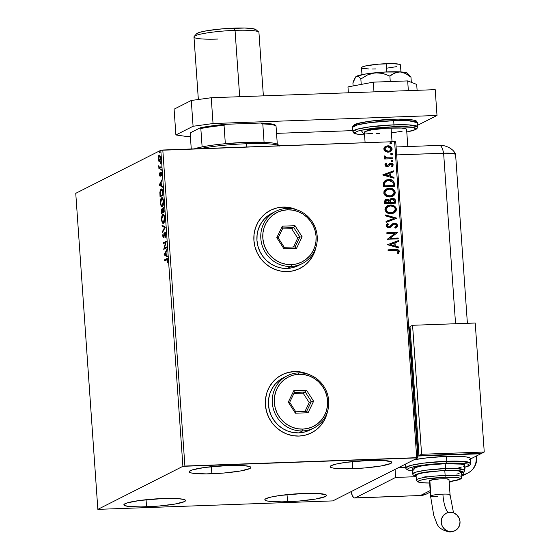 <?xml version="1.0" encoding="UTF-8"?>
<svg xmlns="http://www.w3.org/2000/svg" width="560" height="560" viewBox="0 0 560 560"><rect width="100%" height="100%" fill="white"/><g stroke="black" fill="none" stroke-linecap="round" stroke-linejoin="round"><path stroke-width="0.84" d="M306.558 373.639L307.818 374.143A32.557 31.101 63.2 0 0 294.399 371.616A32.557 31.101 63.2 0 0 281.974 374.801L282.037 374.766A32.557 31.101 -116.8 0 1 294.483 371.567L288.421 372.407L282.667 374.458L277.466 377.629L272.993 381.815L269.444 386.841L266.938 392.518L265.58 398.636L265.419 404.95L266.455 411.215L268.66 417.2L271.95 422.674L276.185 427.42L281.211 431.263L286.839 434.042L292.845 435.666L298.998 436.065A32.557 31.101 -116.8 0 1 266.553 411.572A32.557 31.101 -116.8 0 1 282.037 374.766M297.031 209.909L289.142 207.501L282.989 207.102L276.92 207.942L271.166 209.986L265.965 213.164L261.499 217.343L257.943 222.376L255.437 228.053L254.079 234.164L253.918 240.478L254.954 246.75L257.166 252.735L260.449 258.209L264.684 262.955L269.71 266.791L275.338 269.577L281.344 271.201L287.497 271.6A32.557 31.101 -116.8 0 1 255.052 247.107A32.557 31.101 -116.8 0 1 270.536 210.301A32.557 31.101 -116.8 0 1 282.989 207.102L282.898 207.144A32.557 31.101 63.2 0 0 270.473 210.329L270.501 210.315M287.525 501.718A30.933 3.689 -4 0 1 264.831 499.751A30.933 3.689 -4 0 1 303.849 493.458L319.004 493.563L326.305 495.019L326.466 495.733L325.444 496.517L315.896 498.995L299.537 500.997L281.876 501.851L268.87 501.27L266.406 500.78L265.069 500.164L264.908 499.45L265.93 498.666L271.313 497L280.413 495.425L303.849 493.458A30.933 3.689 -4 0 1 326.543 495.432A30.933 3.689 -4 0 1 287.525 501.718L287.028 494.634L287.525 501.718M211.848 473.753A30.933 3.689 -4 0 1 189.154 471.786A30.933 3.689 -4 0 1 228.172 465.493L243.327 465.591L249.291 466.438L250.628 467.054L250.789 467.768L249.767 468.552L240.219 471.03L223.86 473.032L206.199 473.886L193.193 473.305L190.729 472.815L189.392 472.199L189.231 471.485L192.416 469.868L204.736 467.46L228.172 465.493A30.933 3.689 -4 0 1 250.866 467.467A30.933 3.689 -4 0 1 211.848 473.753L211.351 466.669L211.848 473.753M352.814 468.678A30.933 3.689 -4 0 1 330.12 466.704A30.933 3.689 -4 0 1 369.138 460.411L384.293 460.516L391.594 461.972L391.755 462.686L390.733 463.47L381.185 465.948L364.819 467.95L347.165 468.804L334.159 468.223L331.695 467.733L330.358 467.117L330.197 466.403L331.212 465.619L336.602 463.953L345.702 462.378L369.138 460.411A30.933 3.689 -4 0 1 391.832 462.385A30.933 3.689 -4 0 1 352.814 468.678L352.317 461.587L352.814 468.678M146.559 506.8A30.933 3.689 -4 0 1 123.865 504.826A30.933 3.689 -4 0 1 162.883 498.54L178.038 498.638L184.002 499.485L185.339 500.101L185.5 500.815L184.478 501.599L174.93 504.077L158.571 506.079L140.91 506.933L127.911 506.352L124.103 505.246L123.942 504.532L127.127 502.915L139.447 500.507L162.883 498.54A30.933 3.689 -4 0 1 185.577 500.514A30.933 3.689 -4 0 1 146.559 506.8L146.069 499.716L146.559 506.8M97.853 509.362L75.754 193.326L160.804 150.283L182.903 466.319L97.853 509.362L332.794 500.899L417.844 457.849L395.738 141.813L394.604 141.652L416.703 457.688L184.898 466.046L162.799 150.01L394.604 141.652L160.804 150.283L75.754 193.326L97.853 509.362L332.794 500.899L417.844 457.849L182.903 466.319L97.853 509.362M158.732 161.091L159.362 161.602L159.943 161.161L160.503 158.529L159.922 155.575L159.32 155.12L158.732 155.582L158.179 158.228L158.732 161.091L159.355 161.07L159.173 160.678L159.355 161.07L158.732 161.091L159.565 161.546L160.475 157.787C160.195 155.708 159.747 154.84 159.124 155.176L158.403 156.415L158.2 158.935L158.732 161.091M161.126 167.643L161.063 166.775L159.404 167.335L158.753 165.704L158.928 168.756L161.126 167.643L161.063 166.775L159.565 167.398L158.725 166.397L159.194 167.727L158.928 168.756L161.126 167.643M161.504 173.131L160.517 172.746L160.118 174.986L160.489 174.972L159.929 175.294L160.433 175.273L159.579 174.601L159.509 172.963L159.348 175.161L159.95 176.176L160.909 173.152L161.427 175.735L161.581 173.593L161.287 172.522L160.748 172.347L159.824 175.294L159.509 172.963L159.313 174.797L160.006 176.155L160.713 173.467L161.595 173.117M162.876 192.661L162.057 189.336L161.378 189L160.545 189.623L159.852 192.36L160.055 196.805L163.058 195.286L162.876 192.661C162.554 189.707 161.966 188.51 161.105 189.084L159.852 192.36L160.055 196.805L163.058 195.286L162.876 192.661M164.234 212.072L163.926 208.719L163.114 207.55L162.393 209.755L161.861 208.985L161.28 209.58L161.224 213.591L164.234 212.072L164.073 209.811L163.037 207.585L162.393 209.755L161.679 209.02L161.224 213.591L164.234 212.072M165.298 227.262L162.022 225.022L162.092 225.967L164.563 227.563L162.477 231.462L162.54 232.407L165.298 227.262L162.022 225.022L162.092 225.967L164.563 227.563L162.477 231.462L162.54 232.407L165.298 227.262M166.67 246.946L164.437 248.08L166.278 241.304L163.268 242.823L163.331 243.691L165.571 242.557L163.723 249.333L166.733 247.814L166.67 246.946L164.437 248.08L166.292 241.5L163.268 242.823L163.331 243.691L165.571 242.557L163.723 249.333L166.733 247.814L166.67 246.946M166.523 259.756L167.699 260.554L167.496 262.71L167.692 260.4C167.412 258.755 167.013 258.244 166.495 258.874L164.465 259.896L165.088 259.875L165.13 260.463L165.088 259.875L164.465 259.896L164.528 260.764L166.992 259.616L167.496 262.71L167.692 260.4L167.174 258.755L164.465 259.896L164.528 260.764L167.566 259.588M164.108 254.835L167.37 256.928L167.3 255.983L166.257 255.311L166.04 252.14L166.852 249.55L164.108 254.835L164.724 254.667L164.108 254.835L167.37 256.928L167.3 255.983L166.257 255.311L166.04 252.14L166.852 249.55L164.101 254.688L164.857 254.415L164.738 254.814L164.108 254.835M164.948 233.282L165.886 234.591L165.396 237.251L165.872 234.381L165.186 232.414L164.395 233.24L163.583 236.642L163.044 236.033L163.065 233.485L162.694 235.543L163.051 237.342L163.667 237.503L165.165 233.31L165.396 237.251L165.872 234.381L164.892 232.414L163.401 236.747L164.031 236.719L163.478 236.726L163.016 235.781L163.065 233.485L162.708 235.928L163.548 237.587L165.34 232.547M163.807 223.3L163.184 223.321L164.22 222.271L164.766 219.114L163.954 215.082L163.401 214.536L162.582 214.76L161.588 217.749L162.001 221.998L162.68 223.125L163.471 223.244L161.581 219.765C161.987 222.579 162.617 223.741 163.471 223.244C164.332 222.852 164.752 221.137 164.731 218.099C164.332 215.257 163.702 214.081 162.848 214.571C161.98 214.949 161.553 216.685 161.581 219.765L162.911 215.439L164.43 215.81M162.295 206.458L163.254 204.89L163.576 201.565L163.037 198.8L161.952 197.701L160.706 199.353L160.377 202.461L161.056 205.744L162.295 206.458C163.156 206.066 163.576 204.351 163.562 201.313C163.156 198.471 162.533 197.295 161.679 197.785C160.804 198.163 160.377 199.899 160.405 202.979C160.811 205.793 161.441 206.955 162.295 206.458L162.631 206.514M159.236 185.087L162.491 187.18L162.428 186.235L161.378 185.563L161.161 182.392L161.973 179.802L159.222 184.94L159.852 184.919L159.236 185.087L162.491 187.18L162.428 186.235L161.378 185.563L161.161 182.392L161.973 179.802L159.222 184.94L159.985 184.667L159.859 185.066L159.236 185.087M161.105 170.506L161.182 169.155L160.804 169.582L161.105 170.506L161.308 169.652L161.007 169.057L160.804 169.904L161.105 170.506L160.804 169.904L161.308 169.89L160.804 169.904M160.643 163.849L160.72 162.498L160.342 162.925L160.643 163.849L160.839 162.995L160.538 162.4L160.342 163.247L160.643 163.849L160.342 163.247L160.846 163.233L160.342 163.247M159.88 152.992L159.957 151.641L159.579 152.075L159.88 152.992L160.083 152.145L159.782 151.55L159.579 152.397L159.88 152.992L159.579 152.397L160.083 152.376L159.579 152.397M385.308 151.445L387.457 152.166L389.606 151.949L391.307 150.941L392.07 149.583L391.965 148.12L390.53 146.489L388.479 145.831L386.288 146.069L384.713 146.979L383.859 148.449L384.09 150.171L385.308 151.445L388.206 152.18L390.271 151.676L392.105 148.848C391.482 146.72 390.033 145.712 387.758 145.817L384.972 146.762L383.817 149.149L385.308 151.445M392.658 158.697L392.595 157.829L386.589 157.766L385.588 157.227L385.448 156.324L384.398 156.254L384.622 157.297L385.763 158.074L384.58 158.116L384.643 158.984L392.658 158.697L392.595 157.829L387.142 157.885L384.566 155.939L384.335 156.611L385.763 158.074L384.58 158.116L384.643 158.984L392.658 158.697M384.923 165.004L385.714 166.243L387.457 166.558L388.661 166.04L390.138 164.213L391.342 164.031L392.252 164.997L391.489 166.215L392.266 166.691L393.225 164.864L392.644 163.716L391.195 163.121L389.564 163.443L387.233 165.697L386.036 165.277L386.673 163.772L385.945 163.289L384.993 164.486L384.923 165.004L387.142 166.586L388.353 166.257L390.887 163.982L392.252 164.997L391.489 166.215L392.266 166.691L393.225 164.864L390.782 163.114L389.564 163.443L387.044 165.718L385.903 164.913L386.673 163.772L385.945 163.289L384.923 165.004M394.408 183.708L393.659 181.356L392.084 180.173L389.725 179.592L386.666 179.907L385.154 180.593L383.817 182.084L383.628 186.732L394.59 186.333L394.408 183.708C393.799 180.712 391.916 179.34 388.759 179.578L385.658 180.306L383.712 182.322L383.628 186.732L394.59 186.333L394.408 183.708M395.766 203.119L395.122 199.5L393.981 198.618L392.308 198.31L390.649 198.807L389.627 200.193L387.884 199.255L385.707 199.626L384.748 200.837L384.797 203.518L395.766 203.119L395.605 200.865C395.22 199.108 394.121 198.261 392.308 198.31L390.901 198.66L389.627 200.193L387.219 199.22L385.819 199.563L384.685 201.922L384.797 203.518L395.766 203.119M396.823 218.316L385.595 214.949L385.665 215.894L394.17 218.337L386.05 221.382L386.113 222.327L396.816 218.169L385.595 214.949L385.665 215.894L394.17 218.337L386.05 221.382L386.113 222.327L396.823 218.316M398.202 237.993L390.047 238.287L397.81 232.351L386.841 232.743L386.904 233.611L395.08 233.317L387.296 239.26L398.265 238.861L398.202 237.993L398.083 238.868L398.202 237.993L390.047 238.287L397.81 232.351L386.841 232.743L386.904 233.611L395.08 233.317L387.296 239.26L398.265 238.861L398.202 237.993M395.388 250.425L398.062 250.964L398.279 251.825L397.439 253.246L398.307 253.659L399.427 251.482L398.951 250.327L397.887 249.69L388.038 249.823L388.094 250.691L395.388 250.425L398.3 251.531L397.439 253.246L398.307 253.659L399.427 251.482C398.734 249.774 397.404 249.137 395.437 249.557L388.038 249.823L388.094 250.691L395.388 250.425M298.998 436.065L305.067 435.225L310.814 433.181L316.022 430.003L320.488 425.824L324.037 420.798L327.446 411.747A32.557 31.101 -116.8 0 1 311.444 432.866A32.557 31.101 -116.8 0 1 298.998 436.065M308.532 374.374L300.643 371.973L294.483 371.567A32.557 31.101 -116.8 0 1 308.525 374.374M287.497 271.6L293.566 270.76L299.313 268.709L304.521 265.538L308.987 261.352L312.536 256.326L315.945 247.282A32.557 31.101 -116.8 0 1 299.943 268.401A32.557 31.101 -116.8 0 1 287.497 271.6M387.681 244.755L398.902 247.982L398.832 247.037L395.241 246.001L395.017 242.83L398.447 241.542L398.384 240.597L387.681 244.755L398.902 247.982L398.832 247.037L395.241 246.001L395.017 242.83L398.447 241.542L398.384 240.597L387.681 244.755M393.554 224.329L394.52 224.056L396.487 225.568L394.786 227.402L395.388 228.088L397.607 225.463L396.907 224.049L395.514 223.293L392.56 223.818L389.9 226.422L388.668 226.877L387.247 226.044L387.303 225.26L388.5 224.224L387.779 223.573L386.197 225.078L386.169 226.275L387.884 227.661L389.634 227.605L393.232 224.532L394.856 224.063L395.976 224.553L396.487 225.568L394.786 227.402L395.388 228.088L397.222 226.779L397.607 225.463L395.213 228.172M391.055 213.738L393.897 213.059L396.053 211.113L396.466 209.174L395.766 207.277L394.233 205.947L391.384 205.072L388.444 205.366L386.68 206.234L385.182 208.061L385.021 210.161L386.372 212.282L388.584 213.437L391.055 213.738L393.932 213.038L396.466 209.174C395.549 206.262 393.526 204.883 390.397 205.051L387.464 205.758L384.944 209.657C385.896 212.555 387.933 213.913 391.055 213.738M389.886 196.952L392.721 196.273L394.877 194.327L395.297 192.388L394.597 190.491L393.064 189.168L390.215 188.286L387.268 188.58L385.504 189.448L384.006 191.275L383.845 193.375L384.881 195.202L387.415 196.651L389.886 196.952L392.756 196.252L395.297 192.388C394.373 189.476 392.35 188.097 389.221 188.265L386.288 188.972L383.775 192.871C384.72 195.769 386.764 197.127 389.886 196.952M382.802 175.007L394.023 178.234L393.953 177.282L390.362 176.253L390.138 173.082L393.575 171.794L393.505 170.849L382.802 175.007L394.023 178.234L393.953 177.282L390.362 176.253L390.138 173.082L393.575 171.794L393.505 170.849L382.802 175.007M391.454 160.174L391.972 160.027L391.111 160.783L392.077 161.476L392.875 161.028L392.826 160.405L391.972 160.027L391.174 160.468L391.461 161.315L392.343 161.455M390.985 153.517L391.51 153.37L390.649 154.126L391.608 154.819L392.406 154.378L392.364 153.748L391.349 153.384L390.656 153.965L390.992 154.658L392.049 154.707L392.476 154.063L391.51 153.37L390.901 153.559M390.229 142.667L390.747 142.513L389.886 143.276L390.852 143.962L391.65 143.521L391.608 142.898L390.747 142.513L389.949 142.954L390.236 143.808L391.118 143.941M295.057 209.167L296.317 209.678A32.557 31.101 63.2 0 0 282.898 207.144L282.989 207.102A32.557 31.101 -116.8 0 1 297.024 209.909M299.887 268.429A32.557 31.101 63.2 0 0 315.714 247.996M299.229 268.758L299.915 268.415M304.43 265.58L308.903 261.401L312.452 256.375L314.958 250.691M289.051 207.543L282.898 207.144L276.829 207.984M311.388 432.901A32.557 31.101 63.2 0 0 327.215 412.468M315.931 430.052L320.397 425.866L323.953 420.84L326.459 415.163M300.552 372.015L294.399 371.616L288.33 372.456M388.045 249.9L395.269 249.641C397.236 249.221 398.566 249.865 399.252 251.566L398.139 253.743L399.238 251.412L397.712 249.781L388.045 249.9M387.674 244.636L398.384 240.597L398.279 241.612L398.209 240.688L387.674 244.636M394.842 242.914L395.066 246.085L398.832 247.037L398.72 247.926L398.664 247.121L395.066 246.085L394.842 242.914M390.152 244.678L394.086 245.672L390.152 244.678L393.918 243.243L394.086 245.672L390.152 244.678M386.848 232.827L397.81 232.351L389.872 238.378L398.027 238.084L389.872 238.378L397.635 232.435L386.848 232.827M395.388 228.088L395.738 227.92M393.463 224.378L391.643 225.967L393.463 224.378M388.332 224.315L387.03 225.876L388.5 224.224L387.618 223.671L388.5 224.224L387.779 223.573L386.078 225.82L388.773 227.745L390.411 227.241L391.811 225.883L390.005 227.458M392.861 223.636L394.471 223.188L392.938 223.594L390.047 226.303L388.668 226.877L387.03 225.876L388.5 226.961L389.879 226.387M390.047 226.303L389.424 226.709M397.607 225.463L394.303 223.272L397.607 225.463M396.025 227.752L397.362 226.247L397.089 224.539L395.339 223.384L393.295 223.461M389.41 226.716L388.689 226.947M388.5 226.961L387.044 226.002L388.101 224.455M389.865 227.535L393.799 224.238M392.413 225.155L392.833 224.791M386.05 221.403L394.17 218.337L386.05 221.403M385.609 215.089L396.816 218.169L385.609 215.089M387.38 205.8L390.229 205.142C393.351 204.974 395.374 206.346 396.298 209.258L393.841 213.087M394.373 212.765L395.304 211.981M395.815 211.302L396.228 208.754L394.492 206.311L391.216 205.163L387.352 205.814M393.092 212.422L391.216 212.926M387.996 206.542L385.896 209.664L388.087 206.5L390.453 205.919C392.98 205.779 394.611 206.885 395.346 209.244L393.316 212.31L390.824 212.954L387.723 212.254L385.917 209.867M385.896 209.664C386.666 212.002 388.311 213.094 390.824 212.954L390.992 212.87C388.479 213.01 386.841 211.911 386.071 209.58L386.26 208.117L387.94 206.57M390.824 212.954L393.232 212.352M385.735 199.612L387.219 199.22L389.459 200.284L387.709 199.339L385.539 199.71M390.824 198.702L392.133 198.401C393.946 198.345 395.045 199.192 395.43 200.949L395.584 203.126L395.402 200.662L394.758 199.36L392.7 198.415L390.803 198.709M394.31 198.989L393.267 198.513M391.377 199.444L390.334 200.704L390.327 202.524L390.502 200.613L391.461 199.402L392.364 199.178L394.506 201.299L394.408 202.377L390.327 202.524L390.432 200.396L391.573 199.367M386.379 200.326L385.693 202.692L386.47 200.277L387.303 200.088L389.347 202.034L389.207 202.566L385.693 202.692L385.672 201.145L386.512 200.277M389.375 202.482L385.693 202.692L389.375 202.482L385.861 202.608L385.952 200.76L386.988 200.116L388.507 200.354L389.375 202.482M394.576 202.293L390.327 202.524L394.576 202.293L390.502 202.44L390.747 200.025L392.364 199.178L393.932 199.717L394.576 202.293M386.204 189.014L389.053 188.356C392.182 188.188 394.205 189.56 395.122 192.472L392.672 196.301M393.197 195.979L394.128 195.195M394.639 194.523L395.052 191.968L393.316 189.525L390.04 188.377L386.176 189.028M391.923 195.636L390.04 196.14M386.82 189.756L384.72 192.878L386.911 189.714L389.284 189.14C391.811 188.993 393.435 190.099 394.17 192.458L392.147 195.524L389.648 196.168L386.547 195.468L384.741 193.081M384.72 192.878C385.497 195.216 387.135 196.308 389.648 196.168L389.816 196.084C387.31 196.224 385.665 195.125 384.895 192.794L385.091 191.331L386.771 189.784M389.648 196.168L392.056 195.566M385.574 180.348L388.591 179.669C391.741 179.424 393.624 180.803 394.233 183.799L393.491 181.447L391.461 180.075L387.821 179.725L384.986 180.677M384.482 183.442L384.692 185.822L384.783 182.742L386.372 181.013L388.815 180.446L392.896 182.259L393.407 185.507L384.517 185.906L393.232 185.591L384.517 185.906L384.44 184.072M386.288 181.055L384.608 182.826L385.483 181.566L386.827 180.845M382.795 174.888L393.505 170.849L393.4 171.864L393.337 170.94L382.795 174.888M389.97 173.166L390.187 176.337L393.953 177.282L393.841 178.178L393.785 177.373L390.187 176.337L389.97 173.166M385.273 174.93L389.207 175.924L385.273 174.93L389.039 173.495L389.207 175.924L385.273 174.93M386.869 165.802L385.77 165.193L386.498 163.863L385.812 163.401L386.673 163.772L385.735 165.004L386.869 165.802L387.583 165.571M387.751 165.48L387.044 165.718M390.614 163.205L393.225 164.864L392.098 166.775L392.819 165.998L392.98 164.535L392.042 163.513L390.614 163.205M389.823 164.416L390.887 163.982M389.963 164.304L389.543 164.745M392.504 166.432L393.015 165.494M391.972 160.027L392.763 160.804L391.972 160.027L391.37 160.216M392.217 161.504L392.658 160.496L391.209 160.314M384.587 158.193L385.763 158.074L384.587 158.193M384.489 156.065L385.448 156.324L385.161 156.807L386.974 157.976L392.595 157.829L392.476 158.704L392.427 157.913L386.414 157.857L384.489 156.065M391.51 153.37L392.301 154.147L391.44 154.903M391.608 154.819L392.476 154.063L391.657 153.489L390.747 153.657M385.581 146.37L387.59 145.901C389.858 145.796 391.307 146.811 391.937 148.932L390.18 151.718M390.698 151.396L391.895 149.667L391.307 147.357M390.95 146.993L389.018 146.034L386.113 146.153M389.984 150.787L387.443 151.389L385.028 150.227L384.888 148.155L386.596 146.937M386.113 147.119L384.629 149.198L386.197 147.077L387.828 146.685L391.125 148.883L389.809 150.906L387.982 151.403L389.718 150.948M388.15 151.312L384.629 149.198L388.15 151.312L386.057 150.843L384.839 149.387L385.056 148.064L386.771 146.846L389.417 146.93L391.006 148.344L391.083 149.429L390.159 150.703L388.15 151.312M390.747 142.513L391.545 143.297L390.747 142.513L390.145 142.702M390.992 143.997L391.433 142.982L389.984 142.807M393.918 243.243L394.086 245.672L390.32 244.594L393.918 243.243M390.453 205.919L393.561 206.626L395.171 208.439L394.996 210.791L392.539 212.618L388.626 212.506L386.988 211.47L386.127 209.986L386.26 208.39L387.121 207.158L390.453 205.919M389.284 189.14L392.385 189.84L393.995 191.653L393.827 194.005L391.363 195.832L387.457 195.72L385.077 193.592L384.958 191.982L385.945 190.372L389.284 189.14M384.692 185.822L384.895 182.448L386.995 180.754L390.789 180.663L393.015 182.532L393.407 185.507L384.692 185.822M389.039 173.495L389.207 175.924L385.448 174.846L389.039 173.495M167.629 258.685L166.495 258.874M165.795 252.665L166.04 252.21L165.795 252.665M167.335 256.487L164.738 254.814L167.335 256.487M164.829 254.394L166.075 252.658L166.243 255.087L164.829 254.394L165.753 252.672L165.921 255.101L164.829 254.394M164.115 249.137L163.716 249.151L164.115 249.137M164.374 249.004L164.64 248.073L164.374 249.004M165.998 242.543L165.571 242.557L165.998 242.543M163.94 243.383L163.898 242.802L163.268 242.823L166.264 241.605L163.898 242.802L163.94 243.383M165.06 248.052L166.691 247.226L165.06 248.052M164.052 237.601L163.548 237.587M163.744 237.412L163.457 236.74M163.646 235.76L164.101 236.705M163.968 236.705L163.478 236.726M164.185 235.991L163.828 236.005L164.185 235.991M164.409 234.766L164.052 234.78L164.409 234.766M165.382 232.498L164.927 233.569M163.394 236.411L163.926 237.573M163.058 231.441L162.477 231.462L163.058 231.441M165.151 227.542L162.092 225.967L162.715 225.946L162.68 225.449L162.715 225.946L165.158 227.521M162.694 215.593L162.911 215.439C163.597 215.033 164.108 215.978 164.43 218.281L163.408 222.376C162.722 222.775 162.218 221.844 161.882 219.569L162.134 216.685L163.457 214.557M163.429 214.55L162.848 214.571L163.429 214.55M162.729 222.243L163.541 223.251M163.478 214.543L162.512 216.118M162.953 215.061L162.715 215.516M164.451 221.949L163.702 222.411M162.911 215.439L163.8 215.831L164.745 218.267L163.408 222.376L164.248 222.201M164.185 215.509L163.779 215.348M163.408 222.376L162.736 222.257M161.833 213.283L161.784 212.555L161.833 213.283M161.805 209.86L162.722 211.624L161.476 212.569L163.065 212.058L161.476 212.569L161.742 209.888L162.435 212.079L163.065 212.058L161.476 212.569L162.113 209.16M163.093 208.453L164.185 211.344L162.743 211.925L163.093 208.453L163.863 211.358L162.743 211.925L164.192 211.484L162.743 211.925L162.393 209.755L163.492 207.697M163.541 207.648L163.163 208.467M162.162 209.104L161.805 209.909M162.435 209.839L162.806 210.182M161.742 209.888L162.372 209.86M162.323 206.444L161.105 204.722L160.713 202.783L161.735 198.653L163.009 198.723M161.504 198.821L162.281 197.771M162.26 197.764L161.679 197.785L162.26 197.764M161.56 205.457L162.372 206.465M162.302 197.757L161.336 199.332M161.777 198.275L161.546 198.73M162.582 198.562L163.254 199.024M163.275 205.163L162.526 205.625M161.735 198.653L162.631 199.045L163.24 201.292L163.002 204.344L161.994 205.653L162.862 205.569L162.232 205.59C161.553 205.989 161.042 205.058 160.713 202.783L160.902 200.137L161.735 198.653C162.428 198.247 162.932 199.192 163.254 201.495L162.232 205.59L163.079 205.415M160.657 196.497L160.608 195.769L160.657 196.497M161.168 189.952L161.819 190.036L162.743 191.345L162.386 191.359L162.946 193.627L162.687 194.572L160.923 195.762L163.016 194.698L160.3 195.783L160.167 192.675L161.168 189.952L162.386 191.359L163.009 194.558L160.3 195.783L159.852 192.36L160.839 190.218L161.875 189.896M160.895 190.155L161.728 189.063L161.105 189.084L161.721 189.056L160.79 190.449M160.923 182.917L161.168 182.462L160.923 182.917M162.463 186.739L159.859 185.066L162.463 186.739M159.95 184.646L161.196 182.91L161.364 185.339L159.95 184.646L160.874 182.924L161.049 185.353L159.95 184.646M159.929 175.294L160.503 175.28M160.909 173.152L161.609 174.02L161.427 175.735L161.595 173.796L161.063 172.284L160.517 172.746L161.462 172.27M160.524 176.162L160.006 176.155M160.629 176.134L159.936 174.769M159.992 175.259L160.216 175.931M161.287 172.424L161.007 173.299M161.308 169.652L161.007 169.057M159.537 167.251L159.537 168.448L159.495 167.867L158.865 167.888L159.817 167.706L159.194 167.727L159.817 167.706L159.607 167.405M158.753 165.704L159.005 166.39L158.753 165.704M160.237 167.377L159.565 167.398M160.839 162.995L160.538 162.4M159.831 160.671L158.473 158.802L159.187 156.044L160.209 157.92L159.509 160.671L158.2 158.935L159.187 156.044L160.139 156.016M158.851 156.401L158.403 156.415L158.851 156.401M159.026 156.394L159.747 155.155M159.523 155.162L159.124 155.176L159.523 155.162M159.985 161.581L159.565 161.546M160.195 161.518L159.355 161.07L159.775 161.532M159.019 160.209L159.18 160.699M159.649 155.218L159.103 156.142M159.957 155.981L160.412 156.275M159.187 156.044L160.482 157.913L159.656 160.566M160.083 152.145L159.782 151.55M162.232 205.59L161.567 205.471M159.509 160.671L159.971 160.699M182.903 466.319L160.804 150.283L162.799 150.01L184.898 466.046L182.903 466.319M416.703 457.688L394.604 141.652L395.738 141.813L417.844 457.849L416.703 457.688M279.608 146.027L277.886 144.55A43.953 5.243 176 0 0 277.298 144.179A43.953 5.243 176 0 0 264.075 142.303A43.953 5.243 176 0 0 245.994 142.352L246.533 143.745A45.584 5.439 -4 0 1 279.307 145.81A45.584 5.439 176 0 0 246.533 143.745L246.764 146.979L246.533 143.745A45.584 5.439 176 0 0 199.969 148.666A45.584 5.439 -4 0 1 246.533 143.745L245.994 142.352L264.075 142.303A43.953 5.243 -4 0 1 277.298 144.179L278.068 144.739M193.781 149.037L202.118 146.888A43.953 5.243 -4 0 1 225.33 143.703L245.994 142.352A43.953 5.243 176 0 0 225.33 143.703A43.953 5.243 176 0 0 202.118 146.888A43.953 5.243 176 0 0 194.25 148.876M225.33 143.703L224.042 125.321L226.128 124.278L260.575 123.032L262.794 123.921L264.075 142.303L262.794 123.921A43.953 5.243 -4 0 1 276.01 125.797L275.359 125.125A42.98 5.131 176 0 0 260.575 123.032L270.298 123.76L273.469 124.369L276.01 125.797A43.953 5.243 176 0 0 262.794 123.921L260.575 123.032L226.128 124.278A42.98 5.131 176 0 0 200.179 127.834L200.83 128.506L202.118 146.888L200.83 128.506A43.953 5.243 -4 0 1 224.042 125.321A43.953 5.243 176 0 0 200.83 128.506L200.179 127.834L205.569 126.819L226.128 124.278L224.042 125.321L225.33 143.703M277.298 144.179L276.01 125.797L277.298 144.179M191.261 148.981L190.204 133.882L190.729 132.615L200.179 127.834L190.729 132.615L190.204 133.882L191.261 148.981M263.375 95.858L258.937 32.438A32.557 3.885 176 0 0 235.046 30.359A32.557 3.885 -4 0 1 258.671 31.983L255.913 29.624A29.953 3.577 176 0 0 234.178 28.126L235.046 30.359L239.687 96.712L235.046 30.359A32.557 3.885 176 0 0 193.977 36.974L198.352 99.505M255.927 29.638L252.245 28.56L244.608 28.035L222.551 28.826L206.703 30.765L199.556 32.368L196.469 33.922M217.868 39.053A32.557 3.885 -4 0 1 194.18 36.498A32.557 3.885 -4 0 1 235.046 30.359L234.178 28.126A29.953 3.577 176 0 0 196.581 33.775L194.18 36.498M400.953 71.932L400.47 64.953A19.537 2.331 176 0 0 386.134 63.707L386.708 71.939L386.134 63.707A19.537 2.331 176 0 0 361.487 67.676L361.977 74.655M407.806 146.531L406.602 129.339A21.161 2.527 176 0 0 391.076 127.988L392.035 141.743L391.076 127.988A21.161 2.527 176 0 0 364.378 132.293L365.106 142.716M379.904 133.637L376.04 133.728M372.54 133.707L365.456 132.993M364.539 132.573L365.127 131.544L371.658 129.85L386.995 128.184L401.443 128.058L405.524 128.632L406.546 129.542M402.164 131.215L392.161 132.755M375.823 68.922L372.26 69.006M369.026 68.985L362.488 68.327M361.641 67.942L362.187 66.99L365.589 65.94L378.546 64.162L392.931 63.644L399.469 64.302L400.421 65.142M396.368 66.689L387.135 68.11M393.673 120.659L408.457 120.694L417.564 122.738A32.557 3.885 176 0 0 393.673 120.659L393.967 124.852A1.631 0.441 87.9 0 1 393.652 126.686L413.595 127.351L415.828 129.402L406.791 132.02L413.084 130.564L416.269 128.954L416.108 128.24L412.3 127.134L404.418 126.588L393.652 126.686A1.631 0.441 -92.1 0 0 393.967 124.852A32.557 3.885 -4 0 1 417.858 126.931L408.751 124.887L393.967 124.852L393.673 120.659A32.557 3.885 176 0 0 352.604 127.281L357.518 124.852L369.796 122.626L393.673 120.659A1.631 0.441 -92.1 0 0 393.19 119.252A1.631 0.441 87.9 0 1 393.673 120.659M354.193 125.251L357.378 123.641L369.698 121.233L393.134 119.266A1.631 0.441 87.9 0 1 393.19 119.252A1.631 0.441 -92.1 0 0 393.134 119.266L369.32 121.289L357.665 123.557L354.277 125.895M364.567 134.995L355.425 133.882L353.626 132.944L352.898 131.474A32.557 3.885 -4 0 1 393.967 124.852L370.09 126.819L357.812 129.038L352.898 131.474L352.604 127.281C352.646 126.217 353.374 125.3 354.774 124.537C356.174 123.025 375.83 119.7 393.183 119.252C400.533 118.993 406.42 119.098 410.844 119.56L416.045 120.729L417.564 122.738L417.809 127.554L415.737 129.647L406.791 132.041M398.783 119.133L411.782 119.714M414.246 120.211L415.59 120.827L415.751 121.541M364.567 134.974L358.673 134.491L354.872 133.385L354.711 132.671L357.896 131.061L365.281 129.409L375.739 127.974L393.652 126.686L361.004 130.249L364.567 134.974M437.01 115.465L213.038 123.536L193.081 126.273L175.896 134.967L187.264 136.577L190.386 136.465L187.264 136.577L175.896 134.967L174.097 109.172L191.275 100.478L174.097 109.172L175.896 134.967L193.081 126.273L191.275 100.478L193.081 126.273L213.038 123.536L211.232 97.734L191.275 100.478L211.232 97.734L435.211 89.663L211.232 97.734L213.038 123.536L437.01 115.465L435.211 89.663L437.01 115.465L417.739 125.216L437.01 115.465M276.542 133.364L352.835 130.613L276.542 133.364M373.989 91.868L373.31 82.152L407.673 80.913L408.352 90.629L407.673 80.913L416.696 84.427L417.109 90.314L416.696 84.427L407.673 80.913L373.31 82.152L373.989 91.868M347.97 86.905L348.383 92.792L347.97 86.905L373.31 82.152L347.97 86.905M355.628 77.119L356.552 76.251A26.047 3.108 176 0 0 355.733 76.839L352.912 83.013L353.122 85.939L352.912 83.013L353.71 80.661L355.516 77.147L356.552 76.251L358.715 76.566L360.85 78.995L361.228 84.42L360.85 78.995L367.563 74.907L375.032 72.786L382.697 73.388L389.879 76.083L390.257 81.543L389.879 76.083L392.21 74.333L397.313 72.093L400.092 71.883L402.899 72.38L405.685 73.535L410.97 77.189L411.334 82.341L410.97 77.189L408.842 74.76L407.75 74.27M355.516 77.147L357.623 76.076L358.715 76.566L360.85 78.995L367.563 74.907L375.032 72.786A26.047 3.108 176 0 0 356.552 76.251L365.911 73.948L385.154 72.016L402.318 72.037L406.749 72.821L407.596 73.57L407.351 73.997M407.442 73.227A26.047 3.108 176 0 0 400.092 71.883L405.685 73.535L410.97 77.189L407.442 73.227M400.092 71.883A26.047 3.108 176 0 0 375.032 72.786L382.697 73.388L389.879 76.083L394.674 72.961L400.092 71.883M439.012 145.537A16.282 4.403 87.9 0 1 439.579 145.39A16.282 4.403 87.9 0 1 443.625 153.216L396.655 154.91L446.6 153.146L453.446 153.454L455.532 154.413L454.741 153.713L451.605 153.265L443.625 153.216A16.282 1.946 -4 0 1 455.525 154.126A16.282 1.946 -4 0 1 454.993 154.826M467.39 323.309L455.574 154.252A16.282 1.946 176 0 0 443.625 153.216L396.655 154.91L443.625 153.216A16.282 4.403 -92.1 0 0 439.551 145.39C440.384 144.599 452.256 146.321 455.539 154.154M395.64 477.435L355.264 497.875L354.403 497.987L352.688 496.363L350.98 491.694A16.282 4.403 87.9 0 0 354.725 498.015A16.282 4.403 87.9 0 0 355.264 497.875L420.42 495.523L430.178 490.581L420.42 495.523L355.264 497.875L395.64 477.435L416.15 476.693L395.64 477.435L395.073 469.371L395.64 477.435M443.625 153.216L455.553 323.736L443.625 153.216M476.658 455.861L476.77 457.394A16.282 1.946 176 0 0 475.083 456.659A16.282 1.946 -4 0 1 476.77 457.394A16.282 1.946 -4 0 1 476.189 457.961A16.282 15.554 -116.8 0 1 467.88 473.053A16.282 15.554 -116.8 0 1 462.28 474.614L461.72 474.901L462.28 474.614A16.282 15.554 63.2 0 0 467.88 473.053L461.811 476.126M405.706 467.376L398.517 467.635L405.706 467.376M430.283 492.079L426.643 493.927L420.42 495.523A16.282 15.554 63.2 0 0 426.643 493.927C422.947 495.369 420.693 495.95 419.881 495.67A16.282 4.403 -92.1 0 0 420.42 495.523L354.725 498.015M463.477 473.291L463.841 472.556L463.477 473.291M464.163 471.716L463.841 472.556L464.163 471.716M464.989 468.363L464.478 470.694L464.989 468.363M448.735 512.414A21.189 5.733 87.9 0 1 442.89 494.13A9.765 1.169 176 0 0 430.913 495.775A9.765 1.169 176 0 0 430.57 496.139A9.765 1.169 -4 0 1 430.913 495.775L429.842 480.452A9.765 1.169 176 0 0 429.492 480.795L430.563 496.118L433.755 515.403L436.408 522.389C437.941 527.485 442.449 530.691 449.946 532L455.035 530.677M449.827 532A40.726 11.018 -92.1 0 0 451.297 531.636A9.765 9.331 -116.8 0 1 441.574 524.328A9.765 9.331 -116.8 0 1 446.138 513.282A9.765 9.331 -116.8 0 1 449.946 512.288L453.593 512.89L456.785 514.878L459.046 517.944L460.019 521.619L459.564 525.35L457.744 528.563L454.846 530.768L451.297 531.636L447.65 531.027L444.458 529.039L442.197 525.973L441.224 522.298L441.679 518.574L443.499 515.361L446.397 513.149L449.946 512.288A9.765 9.331 -116.8 0 1 459.669 519.596A9.765 9.331 -116.8 0 1 455.105 530.635A9.765 9.331 -116.8 0 1 451.297 531.636A40.726 11.018 87.9 0 1 449.827 532M437.731 496.741A9.765 1.169 -4 0 1 430.563 496.118M446.817 461.251L422.94 463.218L410.655 465.437L405.741 467.873A32.557 3.885 -4 0 1 446.817 461.251L446.474 456.414A32.557 3.885 176 0 0 414.085 459.753L427.623 457.772L446.474 456.414L446.817 461.251A32.557 3.885 -4 0 1 470.708 463.33L461.594 461.286L446.817 461.251A1.631 0.441 87.9 0 1 446.495 463.078A1.631 0.441 -92.1 0 0 446.817 461.251M412.489 471.016L416.934 466.018L446.495 463.078L428.589 464.373L413.966 466.62L408.576 468.286L407.554 469.07L407.722 469.784L409.059 470.4L412.489 471.016M412.552 469.378L412.419 468.776L413.28 468.111L421.316 466.032L430.129 464.821L445.207 463.729L445.55 468.566A1.631 0.441 87.9 0 1 445.228 470.4L458.577 470.596L461.594 473.116L463.085 472.192L462.959 471.632L459.956 470.757L445.228 470.4L426.734 471.954L419.545 473.193L414.491 475.125L414.617 475.692L416.122 476.294L415.296 474.509L423.864 472.381L445.228 470.4A1.631 0.441 -92.1 0 0 445.55 468.566L426.447 470.141L416.619 471.919L412.692 473.865A26.047 3.108 -4 0 1 445.55 468.566L445.207 463.729A26.047 3.108 176 0 0 412.349 469.028L412.881 474.579L414.204 475.797L416.129 476.371M416.388 480.088A22.792 2.723 -4 0 1 445.137 475.454L444.801 470.617A22.792 2.723 176 0 0 416.052 475.251L416.388 480.088L417.886 481.971L422.079 482.804L429.653 483.042A21.161 2.527 -4 0 1 419.552 480.55A21.161 2.527 -4 0 1 444.822 477.281A1.631 0.441 -92.1 0 0 445.137 475.454A22.792 2.723 176 0 0 416.416 479.927M480.809 453.761L418.159 456.022L409.136 327.026L410.025 326.991L408.709 327.243L409.136 327.026L418.159 456.022L480.809 453.761L470.407 459.025L480.809 453.761L480.781 453.362L480.809 453.761M417.725 456.239L418.159 456.022L417.725 456.239M469.21 459.634L470.288 458.808L470.113 458.052L466.109 456.89L457.807 456.309L446.474 456.414A32.557 3.885 176 0 1 470.365 458.493L470.708 463.33L470.183 464.891L468.587 466.046L464.464 467.418M475.223 323.029L412.573 325.283L409.997 326.592L412.573 325.283L421.596 454.279L419.02 455.588L409.997 326.592L419.02 455.588L421.596 454.279L484.246 452.025L481.67 453.327L419.02 455.588L481.67 453.327L484.246 452.025L475.223 323.029L484.246 452.025L421.596 454.279L412.573 325.283L475.223 323.029M464.457 467.383L469.119 465.353L468.951 464.639L467.614 464.023L461.657 463.183L446.495 463.078L464.835 463.491L464.457 467.383M461.601 473.193L464.044 471.849L464.66 470.232L457.373 468.594L445.55 468.566A26.047 3.108 -4 0 1 464.66 470.232L464.324 465.395A26.047 3.108 176 0 0 445.207 463.729L460.915 464.114L464.121 465.045L464.254 465.647L463.4 466.305M461.573 467.005L458.857 467.705M416.227 475.559L416.108 475.027L416.857 474.453L423.899 472.626L440.405 470.827L448.966 470.519L458.542 470.946L461.349 471.765L461.468 472.29L460.719 472.871M459.123 473.48L456.743 474.096M428.61 476.798L424.844 476.777M461.524 472.073A22.792 2.723 176 0 0 444.801 470.617L445.137 475.454A22.792 2.723 -4 0 1 461.86 476.91L461.524 472.073M461.86 476.91L461.209 478.541L459.837 479.395L449.141 481.677L459.599 479.374L460.187 478.352L457.583 477.596L444.822 477.281L425.411 479.15L420.357 480.277L418.18 481.383L418.292 481.873L420.896 482.629L429.793 483.028M429.569 480.921L432.859 479.668L439.936 478.898L446.6 478.835L448.959 479.521M461.839 477.064A22.792 2.723 176 0 0 445.137 475.454A1.631 0.441 87.9 0 1 444.822 477.281A21.161 2.527 -4 0 1 460.208 478.373A21.161 2.527 -4 0 1 449.365 481.635M453.523 512.869L450.058 494.753L448.98 479.43A9.765 1.169 176 0 0 440.496 478.863A9.765 1.169 176 0 0 429.842 480.452L430.913 495.775A9.765 1.169 -4 0 1 442.89 494.13A9.765 1.169 -4 0 1 450.058 494.753A9.765 1.169 -4 0 1 449.708 495.096M450.051 494.732A9.765 1.169 176 0 0 442.89 494.13A21.189 5.733 -92.1 0 0 448.658 512.386M275.786 211.295L271.922 213.248A29.302 27.993 63.2 0 0 257.985 246.372A29.302 27.993 63.2 0 0 287.182 268.415L291.053 266.462A29.302 27.993 -116.8 0 1 261.849 244.419A29.302 27.993 -116.8 0 1 275.786 211.295A29.302 27.993 -116.8 0 1 286.993 208.411L287.532 209.811A27.678 26.439 -116.8 0 1 316.078 236.257A27.678 26.439 -116.8 0 1 291.368 264.628L291.053 266.462A29.302 27.993 63.2 0 0 317.212 236.418A29.302 27.993 63.2 0 0 286.993 208.411A29.302 27.993 -116.8 0 1 316.19 230.461A29.302 27.993 -116.8 0 1 302.253 263.585A29.302 27.993 -116.8 0 1 291.053 266.462L287.182 268.415A29.302 27.993 63.2 0 0 298.389 265.538L302.253 263.585M287.532 209.811L282.373 210.525L277.487 212.261L273.063 214.963L269.269 218.519L266.245 222.789L264.117 227.619L262.962 232.813L262.822 238.182L263.711 243.509L265.587 248.598L268.373 253.246L271.978 257.278L276.248 260.547L281.029 262.913L286.132 264.292L291.368 264.628L296.527 263.914L301.413 262.178L305.837 259.476L309.631 255.927L312.655 251.65L314.783 246.82L315.938 241.626L316.078 236.257L315.189 230.93L313.313 225.841L310.527 221.193L306.922 217.161L302.652 213.892L297.871 211.526L292.768 210.147L287.532 209.811L286.993 208.411A29.302 27.993 63.2 0 0 260.827 238.455A29.302 27.993 63.2 0 0 291.053 266.462L291.368 264.628A27.678 26.439 -116.8 0 1 262.822 238.182A27.678 26.439 -116.8 0 1 287.532 209.811M282.331 226.163L294.994 225.708L302.113 236.761L296.569 248.276L283.906 248.738L276.787 237.678L282.331 226.163L276.787 237.678L283.906 248.738L284.27 247.31L278.166 237.832L282.919 227.955L293.769 227.57L291.62 228.655L282.422 228.984L291.62 228.655L293.769 227.57L299.873 237.048L295.12 246.918L284.27 247.31L278.166 237.832L276.787 237.678L278.166 237.832L282.919 227.955L282.331 226.163L282.919 227.955L293.769 227.57L294.994 225.708L282.331 226.163M272.489 212.968L267.806 215.824L263.781 219.59L260.589 224.112L258.328 229.229L257.11 234.731L256.963 240.408L257.901 246.05L259.882 251.44L262.843 256.361L266.651 260.638L271.18 264.089L276.241 266.595L281.645 268.058L287.182 268.415L292.642 267.659L297.822 265.818M293.468 246.974L297.724 238.133L299.873 237.048L297.724 238.133L291.62 228.655L297.724 238.133L293.468 246.974M284.27 247.31L283.906 248.738L296.569 248.276L295.12 246.918L284.27 247.31M295.12 246.918L296.569 248.276L302.113 236.761L299.873 237.048L295.12 246.918M299.873 237.048L302.113 236.761L294.994 225.708L293.769 227.57L299.873 237.048M287.287 375.76L283.423 377.72A29.302 27.993 63.2 0 0 269.486 410.844A29.302 27.993 63.2 0 0 298.683 432.887L302.554 430.927A29.302 27.993 -116.8 0 1 273.35 408.884A29.302 27.993 -116.8 0 1 287.287 375.76A29.302 27.993 -116.8 0 1 298.494 372.883L299.033 374.276A27.678 26.439 -116.8 0 1 327.579 400.729A27.678 26.439 -116.8 0 1 302.869 429.1L302.554 430.927A29.302 27.993 63.2 0 0 328.713 400.89A29.302 27.993 63.2 0 0 298.494 372.883A29.302 27.993 -116.8 0 1 327.691 394.926A29.302 27.993 -116.8 0 1 313.754 428.05A29.302 27.993 -116.8 0 1 302.554 430.927L298.683 432.887A29.302 27.993 63.2 0 0 309.89 430.01L313.754 428.05M299.033 374.276L293.874 374.99L288.988 376.733L284.564 379.428L280.77 382.984L277.746 387.254L275.618 392.084L274.463 397.285L274.323 402.647L275.212 407.974L277.081 413.063L279.874 417.718L283.479 421.75L287.749 425.012L292.53 427.378L297.633 428.757L302.869 429.1L308.028 428.386L312.914 426.643L317.338 423.948L321.132 420.392L324.156 416.122L326.284 411.292L327.439 406.098L327.579 400.729L326.69 395.402L324.814 390.313L322.028 385.658L318.423 381.626L314.153 378.364L309.372 375.998L304.262 374.619L299.033 374.276L298.494 372.883A29.302 27.993 63.2 0 0 272.328 402.92A29.302 27.993 63.2 0 0 302.554 430.927L302.869 429.1A27.678 26.439 -116.8 0 1 274.323 402.647A27.678 26.439 -116.8 0 1 299.033 374.276M293.832 390.628L306.488 390.173L313.614 401.233L308.07 412.748L295.407 413.203L288.288 402.143L293.832 390.628L288.288 402.143L295.407 413.203L295.771 411.775L289.667 402.297L294.42 392.427L305.27 392.035L303.121 393.12L293.923 393.456L303.121 393.12L305.27 392.035L311.374 401.513L306.621 411.383L295.771 411.775L289.667 402.297L288.288 402.143L289.667 402.297L294.42 392.427L293.832 390.628L294.42 392.427L305.27 392.035L306.488 390.173L293.832 390.628M283.99 377.44L279.307 380.296L275.282 384.055L272.083 388.584L269.829 393.694L268.611 399.196L268.464 404.88L269.402 410.522L271.383 415.905L274.344 420.833L278.152 425.103L282.681 428.561L287.742 431.067L293.146 432.53L298.683 432.887L304.143 432.131L309.316 430.29M304.969 411.446L309.225 402.605L311.374 401.513L309.225 402.605L303.121 393.12L309.225 402.605L304.969 411.446M295.771 411.775L295.407 413.203L308.07 412.748L306.621 411.383L295.771 411.775M306.621 411.383L308.07 412.748L313.614 401.233L311.374 401.513L306.621 411.383M311.374 401.513L313.614 401.233L306.488 390.173L305.27 392.035L311.374 401.513M165.025 233.261L165.655 233.24M163.184 208.425L163.814 208.404M439.551 145.39L396.102 146.958M451.5 481.341L449.197 482.51M476.77 457.394C476.938 464.401 473.97 469.623 467.88 473.053M405.482 464.107L405.881 468.482L407.26 469.882L412.496 471.051"/></g></svg>
